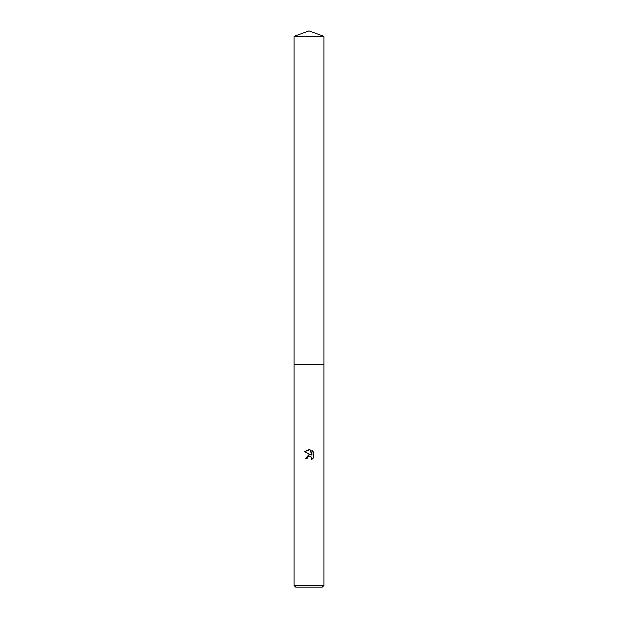 <?xml version="1.0" encoding="UTF-8"?>
<svg xmlns="http://www.w3.org/2000/svg" width="618" height="618" viewBox="0 0 618 618"><rect width="100%" height="100%" fill="white"/><g stroke="black" fill="none" stroke-linecap="round" stroke-linejoin="round"><path stroke-width="0.46" stroke-dasharray="3.09 2.32" d="M323.925 364.62L294.075 364.62L323.925 364.62M323.925 585.47L294.075 585.47M322.295 587.1L295.705 587.1M313.434 457.876L313.434 451.99M305.57 458.533L307.138 458.533M310.02 454.609L309.085 454.601M304.566 451.712L310.9 454.84M307.385 457.451L309 456.192M309.966 456.177L311.418 457.073M311.897 450.429L311.897 455.203L309.966 449.634M323.925 36.331L294.075 36.331"/><path stroke-width="0.93" d="M294.075 36.331L323.925 36.331L309 30.9L294.075 36.331L294.075 364.62L323.925 364.62L323.925 585.47L294.075 585.47L295.705 587.1L322.295 587.1L323.925 585.47M307.138 458.533L307.385 457.451L307.138 458.533L305.57 458.533L309 454.609L310.9 454.84L304.566 451.712L309 449.533L309.966 449.634L311.897 455.203L311.897 450.429L313.434 451.99L313.434 457.876L311.65 459.583L311.719 457.598L310.437 456.316L309 456.192L309.966 456.177M311.418 457.073L311.65 459.583L313.434 457.876M310.9 454.84L310.02 454.609M309.085 454.601L305.57 458.533M313.434 451.99L312.662 451.055M312.654 451.04L311.897 450.429M309.966 449.634L304.566 451.712M309 456.192L307.385 457.451M294.075 585.47L294.075 364.62L323.925 364.62L323.925 36.331"/></g></svg>
